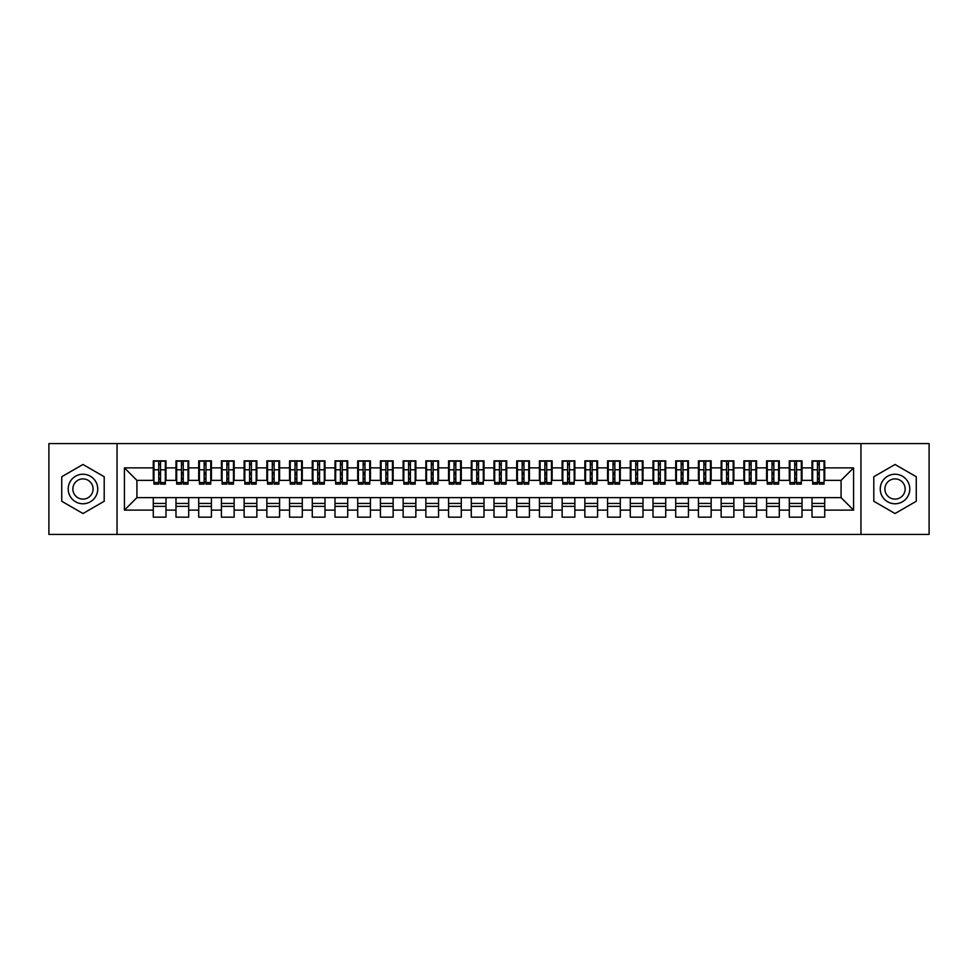 <?xml version="1.0" encoding="UTF-8"?>
<svg xmlns="http://www.w3.org/2000/svg" width="978" height="978" viewBox="0 0 978 978"><rect width="100%" height="100%" fill="white"/><g stroke="black" fill="none" stroke-linecap="round" stroke-linejoin="round"><path stroke-width="1.47" d="M860.958 534.428L929.1 534.428L929.1 443.572L860.958 443.572L860.958 534.428L117.042 534.428L117.042 443.572L48.9 443.572L48.9 534.428L117.042 534.428M817.461 474.574L819.271 474.574L817.461 474.574M824.723 503.425L812.009 503.425M812.009 506.372L824.723 506.372M794.747 474.574L796.557 474.574L794.747 474.574M802.009 503.425L789.295 503.425M789.295 506.372L802.009 506.372M772.021 474.574L773.842 474.574L772.021 474.574M779.295 503.425L766.581 503.425M766.581 506.372L779.295 506.372M749.307 474.574L751.128 474.574L749.307 474.574M756.581 503.425L743.855 503.425M743.855 506.372L756.581 506.372M726.593 474.574L728.414 474.574L726.593 474.574M733.867 503.425L721.141 503.425M721.141 506.372L733.867 506.372M703.879 474.574L705.7 474.574L703.879 474.574M711.153 503.425L698.426 503.425M698.426 506.372L711.153 506.372M681.165 474.574L682.986 474.574L681.165 474.574M688.439 503.425L675.712 503.425M675.712 506.372L688.439 506.372M658.451 474.574L660.272 474.574L658.451 474.574M665.725 503.425L652.998 503.425M652.998 506.372L665.725 506.372M635.737 474.574L637.558 474.574L635.737 474.574M643.011 503.425L630.284 503.425M630.284 506.372L643.011 506.372M613.023 474.574L614.844 474.574L613.023 474.574M620.296 503.425L607.57 503.425M607.57 506.372L620.296 506.372M590.309 474.574L592.13 474.574L590.309 474.574M597.582 503.425L584.856 503.425M584.856 506.372L597.582 506.372M567.595 474.574L569.416 474.574L567.595 474.574M574.856 503.425L562.142 503.425M562.142 506.372L574.856 506.372M544.88 474.574L546.69 474.574L544.88 474.574M552.142 503.425L539.428 503.425M539.428 506.372L552.142 506.372M522.166 474.574L523.976 474.574L522.166 474.574M529.428 503.425L516.714 503.425M516.714 506.372L529.428 506.372M499.452 474.574L501.262 474.574L499.452 474.574M506.714 503.425L494 503.425M494 506.372L506.714 506.372M476.738 474.574L478.548 474.574L476.738 474.574M484 503.425L471.286 503.425M471.286 506.372L484 506.372M454.024 474.574L455.834 474.574L454.024 474.574M461.286 503.425L448.572 503.425M448.572 506.372L461.286 506.372M431.31 474.574L433.12 474.574L431.31 474.574M438.572 503.425L425.858 503.425M425.858 506.372L438.572 506.372M408.584 474.574L410.405 474.574L408.584 474.574M415.858 503.425L403.144 503.425M403.144 506.372L415.858 506.372M385.87 474.574L387.691 474.574L385.87 474.574M393.144 503.425L380.418 503.425M380.418 506.372L393.144 506.372M363.156 474.574L364.977 474.574L363.156 474.574M370.43 503.425L357.704 503.425M357.704 506.372L370.43 506.372M340.442 474.574L342.263 474.574L340.442 474.574M347.716 503.425L334.989 503.425M334.989 506.372L347.716 506.372M317.728 474.574L319.549 474.574L317.728 474.574M325.002 503.425L312.275 503.425M312.275 506.372L325.002 506.372M295.014 474.574L296.835 474.574L295.014 474.574M302.288 503.425L289.561 503.425M289.561 506.372L302.288 506.372M272.3 474.574L274.121 474.574L272.3 474.574M279.574 503.425L266.847 503.425M266.847 506.372L279.574 506.372M249.586 474.574L251.407 474.574L249.586 474.574M256.859 503.425L244.133 503.425M244.133 506.372L256.859 506.372M226.872 474.574L228.693 474.574L226.872 474.574M234.145 503.425L221.419 503.425M221.419 506.372L234.145 506.372M204.157 474.574L205.979 474.574L204.157 474.574M211.419 503.425L198.705 503.425M198.705 506.372L211.419 506.372M181.443 474.574L183.253 474.574L181.443 474.574M188.705 503.425L175.991 503.425M175.991 506.372L188.705 506.372M860.958 443.572L117.042 443.572M153.962 480.369L136.92 480.369L124.426 467.875L124.426 510.125L153.277 510.125L153.277 517.166L165.991 517.166L165.991 510.125L175.991 510.125L175.991 517.166L188.705 517.166L188.705 510.125L198.705 510.125L198.705 517.166L211.419 517.166L211.419 510.125L221.419 510.125L221.419 517.166L234.145 517.166L234.145 510.125L244.133 510.125L244.133 517.166L256.859 517.166L256.859 510.125L266.847 510.125L266.847 517.166L279.574 517.166L279.574 510.125L289.561 510.125L289.561 517.166L302.288 517.166L302.288 510.125L312.275 510.125L312.275 517.166L325.002 517.166L325.002 510.125L334.989 510.125L334.989 517.166L347.716 517.166L347.716 510.125L357.704 510.125L357.704 517.166L370.43 517.166L370.43 510.125L380.418 510.125L380.418 517.166L393.144 517.166L393.144 510.125L403.144 510.125L403.144 517.166L415.858 517.166L415.858 510.125L425.858 510.125L425.858 517.166L438.572 517.166L438.572 510.125L448.572 510.125L448.572 517.166L461.286 517.166L461.286 510.125L471.286 510.125L471.286 517.166L484 517.166L484 510.125L494 510.125L494 517.166L506.714 517.166L506.714 510.125L516.714 510.125L516.714 517.166L529.428 517.166L529.428 510.125L539.428 510.125L539.428 517.166L552.142 517.166L552.142 510.125L562.142 510.125L562.142 517.166L574.856 517.166L574.856 510.125L584.856 510.125L584.856 517.166L597.582 517.166L597.582 510.125L607.57 510.125L607.57 517.166L620.296 517.166L620.296 510.125L630.284 510.125L630.284 517.166L643.011 517.166L643.011 510.125L652.998 510.125L652.998 517.166L665.725 517.166L665.725 510.125L675.712 510.125L675.712 517.166L688.439 517.166L688.439 510.125L698.426 510.125L698.426 517.166L711.153 517.166L711.153 510.125L721.141 510.125L721.141 517.166L733.867 517.166L733.867 510.125L743.855 510.125L743.855 517.166L756.581 517.166L756.581 510.125L766.581 510.125L766.581 517.166L779.295 517.166L779.295 510.125L789.295 510.125L789.295 517.166L802.009 517.166L802.009 510.125L812.009 510.125L812.009 517.166L824.723 517.166L824.723 497.631L841.08 497.631L841.08 480.369L824.038 480.369M124.426 467.875L153.277 467.875L153.277 480.369M841.08 480.369L853.574 467.875L824.723 467.875L824.723 460.834L812.009 460.834L812.009 467.875L802.009 467.875L802.009 460.834L789.295 460.834L789.295 467.875L779.295 467.875L779.295 460.834L766.581 460.834L766.581 467.875L756.581 467.875L756.581 460.834L743.855 460.834L743.855 467.875L733.867 467.875L733.867 460.834L721.141 460.834L721.141 467.875L711.153 467.875L711.153 460.834L698.426 460.834L698.426 467.875L688.439 467.875L688.439 460.834L675.712 460.834L675.712 467.875L665.725 467.875L665.725 460.834L652.998 460.834L652.998 467.875L643.011 467.875L643.011 460.834L630.284 460.834L630.284 467.875L620.296 467.875L620.296 460.834L607.57 460.834L607.57 467.875L597.582 467.875L597.582 460.834L584.856 460.834L584.856 467.875L574.856 467.875L574.856 460.834L562.142 460.834L562.142 467.875L552.142 467.875L552.142 460.834L539.428 460.834L539.428 467.875L529.428 467.875L529.428 460.834L516.714 460.834L516.714 467.875L506.714 467.875L506.714 460.834L494 460.834L494 467.875L484 467.875L484 460.834L471.286 460.834L471.286 467.875L461.286 467.875L461.286 460.834L448.572 460.834L448.572 467.875L438.572 467.875L438.572 460.834L425.858 460.834L425.858 467.875L415.858 467.875L415.858 460.834L403.144 460.834L403.144 467.875L393.144 467.875L393.144 460.834L380.418 460.834L380.418 467.875L370.43 467.875L370.43 460.834L357.704 460.834L357.704 467.875L347.716 467.875L347.716 460.834L334.989 460.834L334.989 467.875L325.002 467.875L325.002 460.834L312.275 460.834L312.275 467.875L302.288 467.875L302.288 460.834L289.561 460.834L289.561 467.875L279.574 467.875L279.574 460.834L266.847 460.834L266.847 467.875L256.859 467.875L256.859 460.834L244.133 460.834L244.133 467.875L234.145 467.875L234.145 460.834L221.419 460.834L221.419 467.875L211.419 467.875L211.419 460.834L198.705 460.834L198.705 467.875L188.705 467.875L188.705 460.834L175.991 460.834L175.991 467.875L165.991 467.875L165.991 460.834L153.277 460.834L153.277 467.875M853.574 467.875L853.574 510.125L824.723 510.125M802.009 510.125L802.009 497.631L824.723 497.631M812.009 510.125L812.009 497.631M824.723 467.875L824.723 480.369M779.295 510.125L779.295 497.631L802.009 497.631M789.295 510.125L789.295 497.631M812.009 467.875L812.009 480.369L801.324 480.369M802.009 467.875L802.009 480.369M756.581 510.125L756.581 497.631L779.295 497.631M766.581 510.125L766.581 497.631M789.295 467.875L789.295 480.369L778.61 480.369M779.295 467.875L779.295 480.369M733.867 510.125L733.867 497.631L756.581 497.631M743.855 510.125L743.855 497.631M766.581 467.875L766.581 480.369L755.896 480.369M756.581 467.875L756.581 480.369M711.153 510.125L711.153 497.631L733.867 497.631M721.141 510.125L721.141 497.631M743.855 467.875L743.855 480.369L733.182 480.369M733.867 467.875L733.867 480.369M688.439 510.125L688.439 497.631L711.153 497.631M698.426 510.125L698.426 497.631M721.141 467.875L721.141 480.369L710.468 480.369M711.153 467.875L711.153 480.369M665.725 510.125L665.725 497.631L688.439 497.631M675.712 510.125L675.712 497.631M698.426 467.875L698.426 480.369L687.754 480.369M688.439 467.875L688.439 480.369M643.011 510.125L643.011 497.631L665.725 497.631M652.998 510.125L652.998 497.631M675.712 467.875L675.712 480.369L665.04 480.369M665.725 467.875L665.725 480.369M620.296 510.125L620.296 497.631L643.011 497.631M630.284 510.125L630.284 497.631M652.998 467.875L652.998 480.369L642.326 480.369M643.011 467.875L643.011 480.369M597.582 510.125L597.582 497.631L620.296 497.631M607.57 510.125L607.57 497.631M630.284 467.875L630.284 480.369L619.612 480.369M620.296 467.875L620.296 480.369M574.856 510.125L574.856 497.631L597.582 497.631M584.856 510.125L584.856 497.631M607.57 467.875L607.57 480.369L596.898 480.369M597.582 467.875L597.582 480.369M552.142 510.125L552.142 497.631L574.856 497.631M562.142 510.125L562.142 497.631M584.856 467.875L584.856 480.369L574.184 480.369M574.856 467.875L574.856 480.369M529.428 510.125L529.428 497.631L552.142 497.631M539.428 510.125L539.428 497.631M562.142 467.875L562.142 480.369L551.47 480.369M552.142 467.875L552.142 480.369M506.714 510.125L506.714 497.631L529.428 497.631M516.714 510.125L516.714 497.631M539.428 467.875L539.428 480.369L528.756 480.369M529.428 467.875L529.428 480.369M484 510.125L484 497.631L506.714 497.631M494 510.125L494 497.631M516.714 467.875L516.714 480.369L506.042 480.369M506.714 467.875L506.714 480.369M461.286 510.125L461.286 497.631L484 497.631M471.286 510.125L471.286 497.631M494 467.875L494 480.369L483.315 480.369M484 467.875L484 480.369M438.572 510.125L438.572 497.631L461.286 497.631M448.572 510.125L448.572 497.631M471.286 467.875L471.286 480.369L460.601 480.369M461.286 467.875L461.286 480.369M415.858 510.125L415.858 497.631L438.572 497.631M425.858 510.125L425.858 497.631M448.572 467.875L448.572 480.369L437.887 480.369M438.572 467.875L438.572 480.369M393.144 510.125L393.144 497.631L415.858 497.631M403.144 510.125L403.144 497.631M425.858 467.875L425.858 480.369L415.173 480.369M415.858 467.875L415.858 480.369M370.43 510.125L370.43 497.631L393.144 497.631M380.418 510.125L380.418 497.631M403.144 467.875L403.144 480.369L392.459 480.369M393.144 467.875L393.144 480.369M347.716 510.125L347.716 497.631L370.43 497.631M357.704 510.125L357.704 497.631M380.418 467.875L380.418 480.369L369.745 480.369M370.43 467.875L370.43 480.369M325.002 510.125L325.002 497.631L347.716 497.631M334.989 510.125L334.989 497.631M357.704 467.875L357.704 480.369L347.031 480.369M347.716 467.875L347.716 480.369M302.288 510.125L302.288 497.631L325.002 497.631M312.275 510.125L312.275 497.631M334.989 467.875L334.989 480.369L324.317 480.369M325.002 467.875L325.002 480.369M279.574 510.125L279.574 497.631L302.288 497.631M289.561 510.125L289.561 497.631M312.275 467.875L312.275 480.369L301.603 480.369M302.288 467.875L302.288 480.369M256.859 510.125L256.859 497.631L279.574 497.631M266.847 510.125L266.847 497.631M289.561 467.875L289.561 480.369L278.889 480.369M279.574 467.875L279.574 480.369M234.145 510.125L234.145 497.631L256.859 497.631M244.133 510.125L244.133 497.631M266.847 467.875L266.847 480.369L256.175 480.369M256.859 467.875L256.859 480.369M211.419 510.125L211.419 497.631L234.145 497.631M221.419 510.125L221.419 497.631M244.133 467.875L244.133 480.369L233.461 480.369M234.145 467.875L234.145 480.369M188.705 510.125L188.705 497.631L211.419 497.631M198.705 510.125L198.705 497.631M221.419 467.875L221.419 480.369L210.747 480.369M211.419 467.875L211.419 480.369M165.991 510.125L165.991 497.631L188.705 497.631M175.991 510.125L175.991 497.631M198.705 467.875L198.705 480.369L188.033 480.369M188.705 467.875L188.705 480.369M158.729 474.574L160.539 474.574L158.729 474.574M165.991 503.425L153.277 503.425M153.277 506.372L165.991 506.372M124.426 510.125L136.92 497.631L165.991 497.631M153.277 510.125L153.277 497.631M175.991 467.875L175.991 480.369L165.319 480.369M165.991 467.875L165.991 480.369M104.206 476.738L82.971 464.477L61.736 476.738L61.736 501.262L82.971 513.523L104.206 501.262L104.206 476.738L104.206 501.262L82.971 513.523L61.736 501.262L61.736 476.738L82.971 464.477L104.206 476.738M873.794 476.738L873.794 501.262L895.029 513.523L916.264 501.262L916.264 476.738L895.029 464.477L873.794 476.738L895.029 464.477L916.264 476.738L916.264 501.262L895.029 513.523L873.794 501.262L873.794 476.738M136.92 480.369L136.92 497.631M812.681 480.369L812.009 480.369M789.967 480.369L789.295 480.369M767.253 480.369L766.581 480.369M744.539 480.369L743.855 480.369M721.825 480.369L721.141 480.369M699.111 480.369L698.426 480.369M676.397 480.369L675.712 480.369M653.683 480.369L652.998 480.369M630.969 480.369L630.284 480.369M608.255 480.369L607.57 480.369M585.541 480.369L584.856 480.369M562.827 480.369L562.142 480.369M540.113 480.369L539.428 480.369M517.399 480.369L516.714 480.369M494.685 480.369L494 480.369M471.958 480.369L471.286 480.369M449.244 480.369L448.572 480.369M426.53 480.369L425.858 480.369M403.816 480.369L403.144 480.369M381.102 480.369L380.418 480.369M358.388 480.369L357.704 480.369M335.674 480.369L334.989 480.369M312.96 480.369L312.275 480.369M290.246 480.369L289.561 480.369M267.532 480.369L266.847 480.369M244.818 480.369L244.133 480.369M222.104 480.369L221.419 480.369M199.39 480.369L198.705 480.369M176.676 480.369L175.991 480.369M853.574 510.125L841.08 497.631M153.962 461.066L165.319 461.066L153.962 461.066L153.962 484.122L158.729 484.122L158.729 461.151L165.319 461.176L165.319 484.122L160.539 484.122L160.539 461.176M158.729 464.098L160.539 464.098M158.729 482.203L160.539 482.203M160.539 479.354L158.729 479.354M158.729 478.242L160.539 478.242M165.991 471.628L165.319 471.628M165.991 474.574L165.319 474.574M153.962 471.628L153.277 471.628M153.962 474.574L153.277 474.574M176.676 461.066L188.033 461.066L176.676 461.066L176.676 484.122L181.443 484.122L181.443 461.151L188.033 461.176L188.033 484.122L183.253 484.122L183.253 461.176M181.443 464.098L183.253 464.098M181.443 482.203L183.253 482.203M183.253 479.354L181.443 479.354M181.443 478.242L183.253 478.242M188.705 471.628L188.033 471.628M188.705 474.574L188.033 474.574M176.676 471.628L175.991 471.628M176.676 474.574L175.991 474.574M199.39 461.066L210.747 461.066L199.39 461.066L199.39 484.122L204.157 484.122L204.157 461.151L210.747 461.176L210.747 484.122L205.979 484.122L205.979 461.176M204.157 464.098L205.979 464.098M204.157 482.203L205.979 482.203M205.979 479.354L204.157 479.354M204.157 478.242L205.979 478.242M211.419 471.628L210.747 471.628M211.419 474.574L210.747 474.574M199.39 471.628L198.705 471.628M199.39 474.574L198.705 474.574M222.104 461.066L233.461 461.066L222.104 461.066L222.104 484.122L226.872 484.122L226.872 461.151L233.461 461.176L233.461 484.122L228.693 484.122L228.693 461.176M226.872 464.098L228.693 464.098M226.872 482.203L228.693 482.203M228.693 479.354L226.872 479.354M226.872 478.242L228.693 478.242M234.145 471.628L233.461 471.628M234.145 474.574L233.461 474.574M222.104 471.628L221.419 471.628M222.104 474.574L221.419 474.574M244.818 461.066L256.175 461.066L244.818 461.066L244.818 484.122L249.586 484.122L249.586 461.151L256.175 461.176L256.175 484.122L251.407 484.122L251.407 461.176M249.586 464.098L251.407 464.098M249.586 482.203L251.407 482.203M251.407 479.354L249.586 479.354M249.586 478.242L251.407 478.242M256.859 471.628L256.175 471.628M256.859 474.574L256.175 474.574M244.818 471.628L244.133 471.628M244.818 474.574L244.133 474.574M82.971 474.232A14.768 14.768 0 0 0 68.203 489A14.768 14.768 0 0 0 82.971 503.768A14.768 14.768 0 0 0 97.739 489A14.768 14.768 0 0 0 82.971 474.232M82.971 478.89A10.11 10.11 0 0 0 72.861 489A10.11 10.11 0 0 0 82.971 499.11A10.11 10.11 0 0 0 93.081 489A10.11 10.11 0 0 0 82.971 478.89M895.029 474.232A14.768 14.768 0 0 0 880.261 489A14.768 14.768 0 0 0 895.029 503.768A14.768 14.768 0 0 0 909.797 489A14.768 14.768 0 0 0 895.029 474.232M895.029 478.89A10.11 10.11 0 0 0 884.919 489A10.11 10.11 0 0 0 895.029 499.11A10.11 10.11 0 0 0 905.139 489A10.11 10.11 0 0 0 895.029 478.89M267.532 461.066L278.889 461.066L267.532 461.066L267.532 484.122L272.3 484.122L272.3 461.151L278.889 461.176L278.889 484.122L274.121 484.122L274.121 461.176M272.3 464.098L274.121 464.098M272.3 482.203L274.121 482.203M274.121 479.354L272.3 479.354M272.3 478.242L274.121 478.242M279.574 471.628L278.889 471.628M279.574 474.574L278.889 474.574M267.532 471.628L266.847 471.628M267.532 474.574L266.847 474.574M290.246 461.066L301.603 461.066L290.246 461.066L290.246 484.122L295.014 484.122L295.014 461.151L301.603 461.176L301.603 484.122L296.835 484.122L296.835 461.176M295.014 464.098L296.835 464.098M295.014 482.203L296.835 482.203M296.835 479.354L295.014 479.354M295.014 478.242L296.835 478.242M302.288 471.628L301.603 471.628M302.288 474.574L301.603 474.574M290.246 471.628L289.561 471.628M290.246 474.574L289.561 474.574M312.96 461.066L324.317 461.066L312.96 461.066L312.96 484.122L317.728 484.122L317.728 461.151L324.317 461.176L324.317 484.122L319.549 484.122L319.549 461.176M317.728 464.098L319.549 464.098M317.728 482.203L319.549 482.203M319.549 479.354L317.728 479.354M317.728 478.242L319.549 478.242M325.002 471.628L324.317 471.628M325.002 474.574L324.317 474.574M312.96 471.628L312.275 471.628M312.96 474.574L312.275 474.574M335.674 461.066L347.031 461.066L335.674 461.066L335.674 484.122L340.442 484.122L340.442 461.151L347.031 461.176L347.031 484.122L342.263 484.122L342.263 461.176M340.442 464.098L342.263 464.098M340.442 482.203L342.263 482.203M342.263 479.354L340.442 479.354M340.442 478.242L342.263 478.242M347.716 471.628L347.031 471.628M347.716 474.574L347.031 474.574M335.674 471.628L334.989 471.628M335.674 474.574L334.989 474.574M358.388 461.066L369.745 461.066L358.388 461.066L358.388 484.122L363.156 484.122L363.156 461.151L369.745 461.176L369.745 484.122L364.977 484.122L364.977 461.176M363.156 464.098L364.977 464.098M363.156 482.203L364.977 482.203M364.977 479.354L363.156 479.354M363.156 478.242L364.977 478.242M370.43 471.628L369.745 471.628M370.43 474.574L369.745 474.574M358.388 471.628L357.704 471.628M358.388 474.574L357.704 474.574M381.102 461.066L392.459 461.066L381.102 461.066L381.102 484.122L385.87 484.122L385.87 461.151L392.459 461.176L392.459 484.122L387.691 484.122L387.691 461.176M385.87 464.098L387.691 464.098M385.87 482.203L387.691 482.203M387.691 479.354L385.87 479.354M385.87 478.242L387.691 478.242M393.144 471.628L392.459 471.628M393.144 474.574L392.459 474.574M381.102 471.628L380.418 471.628M381.102 474.574L380.418 474.574M403.816 461.066L415.173 461.066L403.816 461.066L403.816 484.122L408.584 484.122L408.584 461.151L415.173 461.176L415.173 484.122L410.405 484.122L410.405 461.176M408.584 464.098L410.405 464.098M408.584 482.203L410.405 482.203M410.405 479.354L408.584 479.354M408.584 478.242L410.405 478.242M415.858 471.628L415.173 471.628M415.858 474.574L415.173 474.574M403.816 471.628L403.144 471.628M403.816 474.574L403.144 474.574M426.53 461.066L437.887 461.066L426.53 461.066L426.53 484.122L431.31 484.122L431.31 461.151L437.887 461.176L437.887 484.122L433.12 484.122L433.12 461.176M431.31 464.098L433.12 464.098M431.31 482.203L433.12 482.203M433.12 479.354L431.31 479.354M431.31 478.242L433.12 478.242M438.572 471.628L437.887 471.628M438.572 474.574L437.887 474.574M426.53 471.628L425.858 471.628M426.53 474.574L425.858 474.574M449.244 461.066L460.601 461.066L449.244 461.066L449.244 484.122L454.024 484.122L454.024 461.151L460.601 461.176L460.601 484.122L455.834 484.122L455.834 461.176M454.024 464.098L455.834 464.098M454.024 482.203L455.834 482.203M455.834 479.354L454.024 479.354M454.024 478.242L455.834 478.242M461.286 471.628L460.601 471.628M461.286 474.574L460.601 474.574M449.244 471.628L448.572 471.628M449.244 474.574L448.572 474.574M471.958 461.066L483.315 461.066L471.958 461.066L471.958 484.122L476.738 484.122L476.738 461.151L483.315 461.176L483.315 484.122L478.548 484.122L478.548 461.176M476.738 464.098L478.548 464.098M476.738 482.203L478.548 482.203M478.548 479.354L476.738 479.354M476.738 478.242L478.548 478.242M484 471.628L483.315 471.628M484 474.574L483.315 474.574M471.958 471.628L471.286 471.628M471.958 474.574L471.286 474.574M494.685 461.066L506.042 461.066L494.685 461.066L494.685 484.122L499.452 484.122L499.452 461.151L506.042 461.176L506.042 484.122L501.262 484.122L501.262 461.176M499.452 464.098L501.262 464.098M499.452 482.203L501.262 482.203M501.262 479.354L499.452 479.354M499.452 478.242L501.262 478.242M506.714 471.628L506.042 471.628M506.714 474.574L506.042 474.574M494.685 471.628L494 471.628M494.685 474.574L494 474.574M517.399 461.066L528.756 461.066L517.399 461.066L517.399 484.122L522.166 484.122L522.166 461.151L528.756 461.176L528.756 484.122L523.976 484.122L523.976 461.176M522.166 464.098L523.976 464.098M522.166 482.203L523.976 482.203M523.976 479.354L522.166 479.354M522.166 478.242L523.976 478.242M529.428 471.628L528.756 471.628M529.428 474.574L528.756 474.574M517.399 471.628L516.714 471.628M517.399 474.574L516.714 474.574M540.113 461.066L551.47 461.066L540.113 461.066L540.113 484.122L544.88 484.122L544.88 461.151L551.47 461.176L551.47 484.122L546.69 484.122L546.69 461.176M544.88 464.098L546.69 464.098M544.88 482.203L546.69 482.203M546.69 479.354L544.88 479.354M544.88 478.242L546.69 478.242M552.142 471.628L551.47 471.628M552.142 474.574L551.47 474.574M540.113 471.628L539.428 471.628M540.113 474.574L539.428 474.574M562.827 461.066L574.184 461.066L562.827 461.066L562.827 484.122L567.595 484.122L567.595 461.151L574.184 461.176L574.184 484.122L569.416 484.122L569.416 461.176M567.595 464.098L569.416 464.098M567.595 482.203L569.416 482.203M569.416 479.354L567.595 479.354M567.595 478.242L569.416 478.242M574.856 471.628L574.184 471.628M574.856 474.574L574.184 474.574M562.827 471.628L562.142 471.628M562.827 474.574L562.142 474.574M585.541 461.066L596.898 461.066L585.541 461.066L585.541 484.122L590.309 484.122L590.309 461.151L596.898 461.176L596.898 484.122L592.13 484.122L592.13 461.176M590.309 464.098L592.13 464.098M590.309 482.203L592.13 482.203M592.13 479.354L590.309 479.354M590.309 478.242L592.13 478.242M597.582 471.628L596.898 471.628M597.582 474.574L596.898 474.574M585.541 471.628L584.856 471.628M585.541 474.574L584.856 474.574M608.255 461.066L619.612 461.066L608.255 461.066L608.255 484.122L613.023 484.122L613.023 461.151L619.612 461.176L619.612 484.122L614.844 484.122L614.844 461.176M613.023 464.098L614.844 464.098M613.023 482.203L614.844 482.203M614.844 479.354L613.023 479.354M613.023 478.242L614.844 478.242M620.296 471.628L619.612 471.628M620.296 474.574L619.612 474.574M608.255 471.628L607.57 471.628M608.255 474.574L607.57 474.574M630.969 461.066L642.326 461.066L630.969 461.066L630.969 484.122L635.737 484.122L635.737 461.151L642.326 461.176L642.326 484.122L637.558 484.122L637.558 461.176M635.737 464.098L637.558 464.098M635.737 482.203L637.558 482.203M637.558 479.354L635.737 479.354M635.737 478.242L637.558 478.242M643.011 471.628L642.326 471.628M643.011 474.574L642.326 474.574M630.969 471.628L630.284 471.628M630.969 474.574L630.284 474.574M653.683 461.066L665.04 461.066L653.683 461.066L653.683 484.122L658.451 484.122L658.451 461.151L665.04 461.176L665.04 484.122L660.272 484.122L660.272 461.176M658.451 464.098L660.272 464.098M658.451 482.203L660.272 482.203M660.272 479.354L658.451 479.354M658.451 478.242L660.272 478.242M665.725 471.628L665.04 471.628M665.725 474.574L665.04 474.574M653.683 471.628L652.998 471.628M653.683 474.574L652.998 474.574M676.397 461.066L687.754 461.066L676.397 461.066L676.397 484.122L681.165 484.122L681.165 461.151L687.754 461.176L687.754 484.122L682.986 484.122L682.986 461.176M681.165 464.098L682.986 464.098M681.165 482.203L682.986 482.203M682.986 479.354L681.165 479.354M681.165 478.242L682.986 478.242M688.439 471.628L687.754 471.628M688.439 474.574L687.754 474.574M676.397 471.628L675.712 471.628M676.397 474.574L675.712 474.574M699.111 461.066L710.468 461.066L699.111 461.066L699.111 484.122L703.879 484.122L703.879 461.151L710.468 461.176L710.468 484.122L705.7 484.122L705.7 461.176M703.879 464.098L705.7 464.098M703.879 482.203L705.7 482.203M705.7 479.354L703.879 479.354M703.879 478.242L705.7 478.242M711.153 471.628L710.468 471.628M711.153 474.574L710.468 474.574M699.111 471.628L698.426 471.628M699.111 474.574L698.426 474.574M721.825 461.066L733.182 461.066L721.825 461.066L721.825 484.122L726.593 484.122L726.593 461.151L733.182 461.176L733.182 484.122L728.414 484.122L728.414 461.176M726.593 464.098L728.414 464.098M726.593 482.203L728.414 482.203M728.414 479.354L726.593 479.354M726.593 478.242L728.414 478.242M733.867 471.628L733.182 471.628M733.867 474.574L733.182 474.574M721.825 471.628L721.141 471.628M721.825 474.574L721.141 474.574M744.539 461.066L755.896 461.066L744.539 461.066L744.539 484.122L749.307 484.122L749.307 461.151L755.896 461.176L755.896 484.122L751.128 484.122L751.128 461.176M749.307 464.098L751.128 464.098M749.307 482.203L751.128 482.203M751.128 479.354L749.307 479.354M749.307 478.242L751.128 478.242M756.581 471.628L755.896 471.628M756.581 474.574L755.896 474.574M744.539 471.628L743.855 471.628M744.539 474.574L743.855 474.574M767.253 461.066L778.61 461.066L767.253 461.066L767.253 484.122L772.021 484.122L772.021 461.151L778.61 461.176L778.61 484.122L773.842 484.122L773.842 461.176M772.021 464.098L773.842 464.098M772.021 482.203L773.842 482.203M773.842 479.354L772.021 479.354M772.021 478.242L773.842 478.242M779.295 471.628L778.61 471.628M779.295 474.574L778.61 474.574M767.253 471.628L766.581 471.628M767.253 474.574L766.581 474.574M789.967 461.066L801.324 461.066L789.967 461.066L789.967 484.122L794.747 484.122L794.747 461.151L801.324 461.176L801.324 484.122L796.557 484.122L796.557 461.176M794.747 464.098L796.557 464.098M794.747 482.203L796.557 482.203M796.557 479.354L794.747 479.354M794.747 478.242L796.557 478.242M802.009 471.628L801.324 471.628M802.009 474.574L801.324 474.574M789.967 471.628L789.295 471.628M789.967 474.574L789.295 474.574M812.681 461.066L824.038 461.066L812.681 461.066L812.681 484.122L817.461 484.122L817.461 461.151L824.038 461.176L824.038 484.122L819.271 484.122L819.271 461.176M817.461 464.098L819.271 464.098M817.461 482.203L819.271 482.203M819.271 479.354L817.461 479.354M817.461 478.242L819.271 478.242M824.723 471.628L824.038 471.628M824.723 474.574L824.038 474.574M812.681 471.628L812.009 471.628M812.681 474.574L812.009 474.574M153.962 461.176L158.729 461.176M160.539 482.557L165.319 482.557M160.539 469.77L165.319 469.77M153.962 482.557L158.729 482.557M153.962 469.77L158.729 469.77M158.729 472.839L160.539 472.839M158.729 464.697L160.539 464.697M176.676 461.176L181.443 461.176M183.253 482.557L188.033 482.557M183.253 469.77L188.033 469.77M176.676 482.557L181.443 482.557M176.676 469.77L181.443 469.77M181.443 472.839L183.253 472.839M181.443 464.697L183.253 464.697M199.39 461.176L204.157 461.176M205.979 482.557L210.747 482.557M205.979 469.77L210.747 469.77M199.39 482.557L204.157 482.557M199.39 469.77L204.157 469.77M204.157 472.839L205.979 472.839M204.157 464.697L205.979 464.697M222.104 461.176L226.872 461.176M228.693 482.557L233.461 482.557M228.693 469.77L233.461 469.77M222.104 482.557L226.872 482.557M222.104 469.77L226.872 469.77M226.872 472.839L228.693 472.839M226.872 464.697L228.693 464.697M244.818 461.176L249.586 461.176M251.407 482.557L256.175 482.557M251.407 469.77L256.175 469.77M244.818 482.557L249.586 482.557M244.818 469.77L249.586 469.77M249.586 472.839L251.407 472.839M249.586 464.697L251.407 464.697M267.532 461.176L272.3 461.176M274.121 482.557L278.889 482.557M274.121 469.77L278.889 469.77M267.532 482.557L272.3 482.557M267.532 469.77L272.3 469.77M272.3 472.839L274.121 472.839M272.3 464.697L274.121 464.697M290.246 461.176L295.014 461.176M296.835 482.557L301.603 482.557M296.835 469.77L301.603 469.77M290.246 482.557L295.014 482.557M290.246 469.77L295.014 469.77M295.014 472.839L296.835 472.839M295.014 464.697L296.835 464.697M312.96 461.176L317.728 461.176M319.549 482.557L324.317 482.557M319.549 469.77L324.317 469.77M312.96 482.557L317.728 482.557M312.96 469.77L317.728 469.77M317.728 472.839L319.549 472.839M317.728 464.697L319.549 464.697M335.674 461.176L340.442 461.176M342.263 482.557L347.031 482.557M342.263 469.77L347.031 469.77M335.674 482.557L340.442 482.557M335.674 469.77L340.442 469.77M340.442 472.839L342.263 472.839M340.442 464.697L342.263 464.697M358.388 461.176L363.156 461.176M364.977 482.557L369.745 482.557M364.977 469.77L369.745 469.77M358.388 482.557L363.156 482.557M358.388 469.77L363.156 469.77M363.156 472.839L364.977 472.839M363.156 464.697L364.977 464.697M381.102 461.176L385.87 461.176M387.691 482.557L392.459 482.557M387.691 469.77L392.459 469.77M381.102 482.557L385.87 482.557M381.102 469.77L385.87 469.77M385.87 472.839L387.691 472.839M385.87 464.697L387.691 464.697M403.816 461.176L408.584 461.176M410.405 482.557L415.173 482.557M410.405 469.77L415.173 469.77M403.816 482.557L408.584 482.557M403.816 469.77L408.584 469.77M408.584 472.839L410.405 472.839M408.584 464.697L410.405 464.697M426.53 461.176L431.31 461.176M433.12 482.557L437.887 482.557M433.12 469.77L437.887 469.77M426.53 482.557L431.31 482.557M426.53 469.77L431.31 469.77M431.31 472.839L433.12 472.839M431.31 464.697L433.12 464.697M449.244 461.176L454.024 461.176M455.834 482.557L460.601 482.557M455.834 469.77L460.601 469.77M449.244 482.557L454.024 482.557M449.244 469.77L454.024 469.77M454.024 472.839L455.834 472.839M454.024 464.697L455.834 464.697M471.958 461.176L476.738 461.176M478.548 482.557L483.315 482.557M478.548 469.77L483.315 469.77M471.958 482.557L476.738 482.557M471.958 469.77L476.738 469.77M476.738 472.839L478.548 472.839M476.738 464.697L478.548 464.697M494.685 461.176L499.452 461.176M501.262 482.557L506.042 482.557M501.262 469.77L506.042 469.77M494.685 482.557L499.452 482.557M494.685 469.77L499.452 469.77M499.452 472.839L501.262 472.839M499.452 464.697L501.262 464.697M517.399 461.176L522.166 461.176M523.976 482.557L528.756 482.557M523.976 469.77L528.756 469.77M517.399 482.557L522.166 482.557M517.399 469.77L522.166 469.77M522.166 472.839L523.976 472.839M522.166 464.697L523.976 464.697M540.113 461.176L544.88 461.176M546.69 482.557L551.47 482.557M546.69 469.77L551.47 469.77M540.113 482.557L544.88 482.557M540.113 469.77L544.88 469.77M544.88 472.839L546.69 472.839M544.88 464.697L546.69 464.697M562.827 461.176L567.595 461.176M569.416 482.557L574.184 482.557M569.416 469.77L574.184 469.77M562.827 482.557L567.595 482.557M562.827 469.77L567.595 469.77M567.595 472.839L569.416 472.839M567.595 464.697L569.416 464.697M585.541 461.176L590.309 461.176M592.13 482.557L596.898 482.557M592.13 469.77L596.898 469.77M585.541 482.557L590.309 482.557M585.541 469.77L590.309 469.77M590.309 472.839L592.13 472.839M590.309 464.697L592.13 464.697M608.255 461.176L613.023 461.176M614.844 482.557L619.612 482.557M614.844 469.77L619.612 469.77M608.255 482.557L613.023 482.557M608.255 469.77L613.023 469.77M613.023 472.839L614.844 472.839M613.023 464.697L614.844 464.697M630.969 461.176L635.737 461.176M637.558 482.557L642.326 482.557M637.558 469.77L642.326 469.77M630.969 482.557L635.737 482.557M630.969 469.77L635.737 469.77M635.737 472.839L637.558 472.839M635.737 464.697L637.558 464.697M653.683 461.176L658.451 461.176M660.272 482.557L665.04 482.557M660.272 469.77L665.04 469.77M653.683 482.557L658.451 482.557M653.683 469.77L658.451 469.77M658.451 472.839L660.272 472.839M658.451 464.697L660.272 464.697M676.397 461.176L681.165 461.176M682.986 482.557L687.754 482.557M682.986 469.77L687.754 469.77M676.397 482.557L681.165 482.557M676.397 469.77L681.165 469.77M681.165 472.839L682.986 472.839M681.165 464.697L682.986 464.697M699.111 461.176L703.879 461.176M705.7 482.557L710.468 482.557M705.7 469.77L710.468 469.77M699.111 482.557L703.879 482.557M699.111 469.77L703.879 469.77M703.879 472.839L705.7 472.839M703.879 464.697L705.7 464.697M721.825 461.176L726.593 461.176M728.414 482.557L733.182 482.557M728.414 469.77L733.182 469.77M721.825 482.557L726.593 482.557M721.825 469.77L726.593 469.77M726.593 472.839L728.414 472.839M726.593 464.697L728.414 464.697M744.539 461.176L749.307 461.176M751.128 482.557L755.896 482.557M751.128 469.77L755.896 469.77M744.539 482.557L749.307 482.557M744.539 469.77L749.307 469.77M749.307 472.839L751.128 472.839M749.307 464.697L751.128 464.697M767.253 461.176L772.021 461.176M773.842 482.557L778.61 482.557M773.842 469.77L778.61 469.77M767.253 482.557L772.021 482.557M767.253 469.77L772.021 469.77M772.021 472.839L773.842 472.839M772.021 464.697L773.842 464.697M789.967 461.176L794.747 461.176M796.557 482.557L801.324 482.557M796.557 469.77L801.324 469.77M789.967 482.557L794.747 482.557M789.967 469.77L794.747 469.77M794.747 472.839L796.557 472.839M794.747 464.697L796.557 464.697M812.681 461.176L817.461 461.176M819.271 482.557L824.038 482.557M819.271 469.77L824.038 469.77M812.681 482.557L817.461 482.557M812.681 469.77L817.461 469.77M817.461 472.839L819.271 472.839M817.461 464.697L819.271 464.697"/></g></svg>

